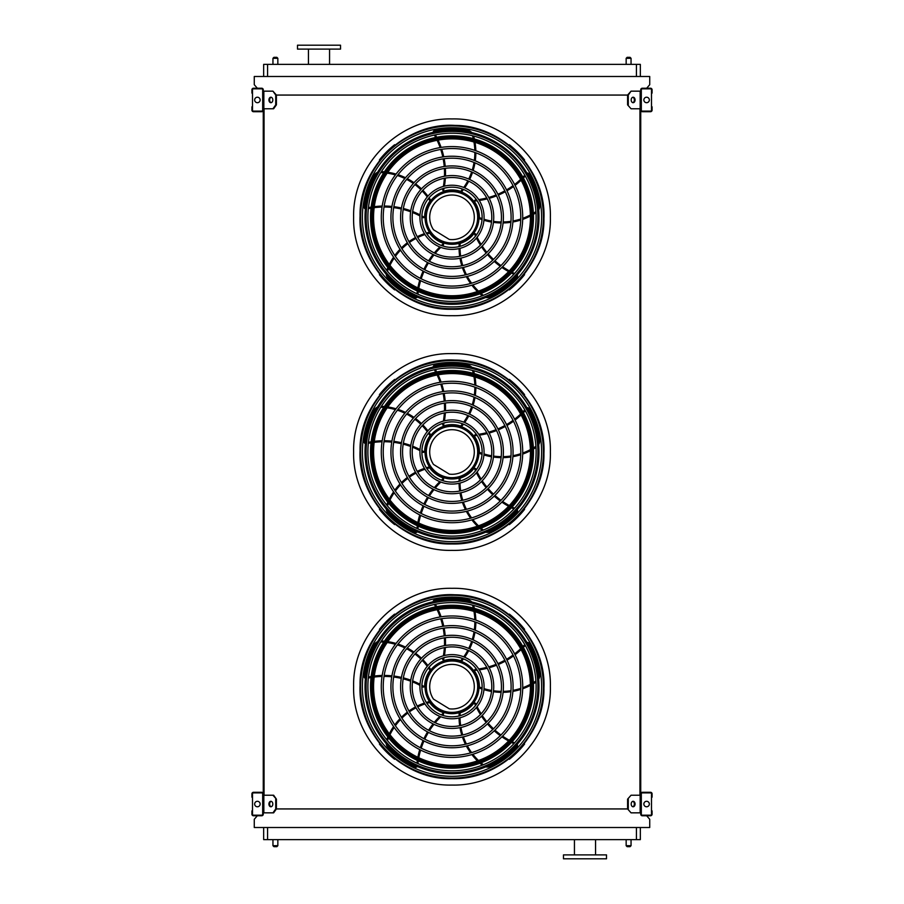 <?xml version="1.0" encoding="UTF-8"?>
<svg xmlns="http://www.w3.org/2000/svg" width="904" height="904" viewBox="0 0 904 904"><rect width="100%" height="100%" fill="white"/><g stroke="black" fill="none" stroke-linecap="round" stroke-linejoin="round"><path stroke-width="1.36" d="M640.337 827.51L640.337 839.635L263.663 839.635L263.663 827.51M257.324 815.77L254.273 819.295L254.273 827.51L649.727 827.51L649.727 819.295L646.676 815.77M640.733 91.157L631.048 91.157L628.28 95.067L275.72 95.067L272.952 91.157L263.267 91.157M272.952 108.762L275.72 104.853L276.409 104.853L273.641 108.762L263.267 108.762L263.267 795.237L273.641 795.237L276.409 799.147L272.952 795.237M264.047 108.762L264.047 795.237M631.048 108.762L627.591 104.853L631.048 108.762L640.733 108.762L640.733 795.237L631.048 795.237L627.591 799.147L627.591 808.933L631.048 812.843L627.591 808.933L276.409 808.933L276.409 799.147M639.953 108.762L639.953 795.237M646.676 88.23L649.727 84.705L649.727 76.49L254.273 76.49L254.273 84.705L257.324 88.23M263.663 76.49L263.663 64.365L267.573 64.365L267.573 76.49M636.427 76.49L636.427 64.365L267.573 64.365M636.427 64.365L640.337 64.365L640.337 76.49M584.99 858.8L606.505 858.8L606.505 854.89L563.474 854.89L563.474 858.8L584.99 858.8M340.525 45.2L297.495 45.2L297.495 49.11L340.525 49.11L340.525 45.2M329.564 49.11L329.564 64.365M626.156 839.635L626.156 845.692L631.048 845.692L631.048 839.635M630.077 846.675L627.139 846.675L630.077 846.675L631.048 845.692M272.952 839.635L272.952 845.692L277.844 845.692L277.844 839.635M276.861 846.675L273.923 846.675L276.861 846.675L277.844 845.692M630.077 57.325L627.139 57.325L630.077 57.325L631.048 58.308L631.048 64.365M276.861 57.325L273.923 57.325L276.861 57.325L277.844 58.308L277.844 64.365M263.267 814.21L263.267 793.87A1.559 1.559 0 0 0 261.708 792.299L253.493 792.299A1.559 1.559 0 0 0 251.922 793.87L251.922 797.192L252.51 797.192L252.51 793.87A0.983 0.983 0 0 1 253.493 792.887L261.708 792.887A0.983 0.983 0 0 1 262.68 793.87L262.68 814.21A0.983 0.983 0 0 1 261.708 815.182L253.493 815.182A0.983 0.983 0 0 1 252.51 814.21L252.51 810.888L251.922 810.888L251.922 814.21A1.559 1.559 0 0 0 253.493 815.77L261.708 815.77A1.559 1.559 0 0 0 263.267 814.21M252.51 797.192L252.51 810.888M257.403 806.775A2.735 2.735 0 0 0 259.776 802.673A2.735 2.735 0 0 0 255.03 802.673A2.735 2.735 0 0 0 257.403 806.775M271.223 806.73A2.735 1.932 90 0 1 269.629 804.04A2.735 1.932 90 0 1 271.223 801.339M272.952 812.843L275.72 808.933L276.409 808.933L273.641 812.843L263.267 812.843M275.72 808.933L275.72 799.147M272.816 804.04A2.735 1.932 90 0 1 270.872 806.775A2.735 1.932 90 0 1 268.94 804.04A2.735 1.932 90 0 1 270.872 801.306A2.735 1.932 90 0 1 272.816 804.04M640.733 793.87L640.733 814.21A1.559 1.559 0 0 0 642.292 815.77L650.507 815.77A1.559 1.559 0 0 0 652.078 814.21L652.078 810.888L651.49 810.888L651.49 814.21A0.983 0.983 0 0 1 650.507 815.182L642.292 815.182A0.983 0.983 0 0 1 641.32 814.21L641.32 793.87A0.983 0.983 0 0 1 642.292 792.887L650.507 792.887A0.983 0.983 0 0 1 651.49 793.87L651.49 797.192L652.078 797.192L652.078 793.87A1.559 1.559 0 0 0 650.507 792.299L642.292 792.299A1.559 1.559 0 0 0 640.733 793.87M651.49 810.888L651.49 797.192M646.597 806.775A2.735 2.735 0 0 0 648.97 802.673A2.735 2.735 0 0 0 644.224 802.673A2.735 2.735 0 0 0 646.597 806.775M640.733 812.843L631.048 812.843M635.06 804.04A2.735 1.932 -90 0 1 633.128 806.775A2.735 1.932 -90 0 1 631.184 804.04A2.735 1.932 -90 0 1 633.128 801.306A2.735 1.932 -90 0 1 635.06 804.04M628.28 808.933L628.28 799.147M632.777 801.339A2.735 1.932 -90 0 1 634.371 804.04A2.735 1.932 -90 0 1 632.777 806.73M627.591 799.147L631.048 795.237M640.733 89.79L640.733 110.13A1.559 1.559 0 0 0 642.292 111.7L650.507 111.7A1.559 1.559 0 0 0 652.078 110.13L652.078 106.808L651.49 106.808L651.49 110.13A0.983 0.983 0 0 1 650.507 111.113L642.292 111.113A0.983 0.983 0 0 1 641.32 110.13L641.32 89.79A0.983 0.983 0 0 1 642.292 88.818L650.507 88.818A0.983 0.983 0 0 1 651.49 89.79L651.49 93.112L652.078 93.112L652.078 89.79A1.559 1.559 0 0 0 650.507 88.23L642.292 88.23A1.559 1.559 0 0 0 640.733 89.79M651.49 106.808L651.49 93.112M646.597 102.694A2.735 2.735 0 0 0 648.97 98.592A2.735 2.735 0 0 0 644.224 98.592A2.735 2.735 0 0 0 646.597 102.694M635.06 99.96A2.735 1.932 -90 0 1 633.128 102.694A2.735 1.932 -90 0 1 631.184 99.96A2.735 1.932 -90 0 1 633.128 97.225A2.735 1.932 -90 0 1 635.06 99.96M628.28 104.853L628.28 95.067M627.591 104.853L627.591 95.067L631.048 91.157M632.777 97.27A2.735 1.932 -90 0 1 634.371 99.96A2.735 1.932 -90 0 1 632.777 102.66M263.267 110.13L263.267 89.79A1.559 1.559 0 0 0 261.708 88.23L253.493 88.23A1.559 1.559 0 0 0 251.922 89.79L251.922 93.112L252.51 93.112L252.51 89.79A0.983 0.983 0 0 1 253.493 88.818L261.708 88.818A0.983 0.983 0 0 1 262.68 89.79L262.68 110.13A0.983 0.983 0 0 1 261.708 111.113L253.493 111.113A0.983 0.983 0 0 1 252.51 110.13L252.51 106.808L251.922 106.808L251.922 110.13A1.559 1.559 0 0 0 253.493 111.7L261.708 111.7A1.559 1.559 0 0 0 263.267 110.13M252.51 93.112L252.51 106.808M257.403 102.694A2.735 2.735 0 0 0 259.776 98.592A2.735 2.735 0 0 0 255.03 98.592A2.735 2.735 0 0 0 257.403 102.694M271.223 102.66A2.735 1.932 90 0 1 269.629 99.96A2.735 1.932 90 0 1 271.223 97.27M272.952 91.157L276.409 95.067L276.409 104.853M275.72 104.853L275.72 95.067M272.816 99.96A2.735 1.932 90 0 1 270.872 102.694A2.735 1.932 90 0 1 268.94 99.96A2.735 1.932 90 0 1 270.872 97.225A2.735 1.932 90 0 1 272.816 99.96M452 778.107A91.406 91.406 0 0 0 531.168 640.992A91.406 91.406 0 0 0 372.832 640.992A91.406 91.406 0 0 0 452 778.107M452 776.31A89.62 89.62 0 0 0 529.608 641.885A89.62 89.62 0 0 0 374.392 641.885A89.62 89.62 0 0 0 452 776.31M452 755.461A68.76 68.76 0 0 0 511.551 652.315A68.76 68.76 0 0 0 392.449 652.315A68.76 68.76 0 0 0 452 755.461M452 757.416A70.715 70.715 0 0 0 513.246 651.332A70.715 70.715 0 0 0 390.754 651.332A70.715 70.715 0 0 0 452 757.416M452 745.8A59.099 59.099 0 0 0 503.189 657.14A59.099 59.099 0 0 0 400.811 657.14A59.099 59.099 0 0 0 452 745.8M452 747.755A61.054 61.054 0 0 0 504.884 656.157A61.054 61.054 0 0 0 399.116 656.157A61.054 61.054 0 0 0 452 747.755M452 736.139A49.437 49.437 0 0 0 494.816 661.977A49.437 49.437 0 0 0 409.184 661.977A49.437 49.437 0 0 0 452 736.139M452 738.093A51.392 51.392 0 0 0 496.511 660.994A51.392 51.392 0 0 0 407.489 660.994A51.392 51.392 0 0 0 452 738.093M452 726.477A39.776 39.776 0 0 0 486.454 666.802A39.776 39.776 0 0 0 417.546 666.802A39.776 39.776 0 0 0 452 726.477M452 728.432A41.731 41.731 0 0 0 488.149 665.83A41.731 41.731 0 0 0 415.851 665.83A41.731 41.731 0 0 0 452 728.432M452 716.815A30.114 30.114 0 0 0 478.08 671.638A30.114 30.114 0 0 0 425.92 671.638A30.114 30.114 0 0 0 452 716.815M452 718.77A32.069 32.069 0 0 0 479.775 670.655A32.069 32.069 0 0 0 424.225 670.655A32.069 32.069 0 0 0 452 718.77M442.983 657.954A76.783 76.783 0 0 1 442.677 659.389L443.412 660.553A0.983 0.983 0 0 0 443.921 660.53A27.38 27.38 0 0 1 460.746 660.745L461.729 661.095A61.743 61.743 0 0 0 463.492 658.858M462.554 658.485A60.76 60.76 0 0 1 460.746 660.745L461.729 661.095M434.383 604.46A76.783 76.783 0 0 1 435.705 606.855M437.118 609.691A76.783 76.783 0 0 1 440.124 616.98M440.768 618.856A76.783 76.783 0 0 1 442.791 626.336M443.175 628.246A76.783 76.783 0 0 1 444.237 635.885M444.384 637.84A76.783 76.783 0 0 1 444.474 645.637M444.361 647.648A76.783 76.783 0 0 1 443.389 655.795M471.809 601.985A7.82 7.82 0 0 0 467.379 599.544A88.502 88.502 0 0 0 434.711 599.894A1.955 1.955 0 0 0 433.14 601.77M464.679 657.231A61.743 61.743 0 0 0 468.724 650.597M469.605 648.857A61.743 61.743 0 0 0 472.543 641.716M473.154 639.851A61.743 61.743 0 0 0 474.962 632.235M475.267 630.235A61.743 61.743 0 0 0 475.843 622.189M475.82 620.099A61.743 61.743 0 0 0 475.018 611.714M474.351 608.336A61.743 61.743 0 0 0 473.628 605.42M476.544 669.231A76.783 76.783 0 0 1 475.086 669.389L474.204 670.44A0.983 0.983 0 0 0 474.385 670.926A27.38 27.38 0 0 1 479.38 686.995L479.346 688.034A61.743 61.743 0 0 0 482.024 689.029M482.092 688.012A60.76 60.76 0 0 1 479.38 686.995L479.346 688.034M524.772 644.529A76.783 76.783 0 0 1 522.885 646.518M520.636 648.744A76.783 76.783 0 0 1 514.636 653.852M513.043 655.038A76.783 76.783 0 0 1 506.556 659.276M504.85 660.236A76.783 76.783 0 0 1 497.923 663.604M496.104 664.35A76.783 76.783 0 0 1 488.714 666.847M486.77 667.367A76.783 76.783 0 0 1 478.724 668.96M538.682 679.356A7.82 7.82 0 0 0 539.643 674.384A88.502 88.502 0 0 0 529.202 643.433A1.955 1.955 0 0 0 526.942 642.518M483.934 689.639A61.743 61.743 0 0 0 491.493 691.447M493.426 691.741A61.743 61.743 0 0 0 501.121 692.34M503.087 692.328A61.743 61.743 0 0 0 510.896 691.696M512.884 691.379A61.743 61.743 0 0 0 520.715 689.436M522.693 688.769A61.743 61.743 0 0 0 530.411 685.413M533.428 683.74A61.743 61.743 0 0 0 535.982 682.147M452 713.685A26.984 26.984 0 0 0 475.368 673.197A26.984 26.984 0 0 0 428.632 673.197A26.984 26.984 0 0 0 452 713.685M476.193 704.634A76.783 76.783 0 0 1 475.594 703.301L474.317 702.792A0.983 0.983 0 0 0 473.911 703.109A27.38 27.38 0 0 1 460.17 712.827L459.175 713.12A61.743 61.743 0 0 0 459.062 715.968M460.046 715.719A60.76 60.76 0 0 1 460.17 712.827L459.175 713.12M514.591 742.873A76.783 76.783 0 0 1 512.105 741.698M509.302 740.24A76.783 76.783 0 0 1 502.579 736.116M500.963 734.975A76.783 76.783 0 0 1 494.929 730.104M493.494 728.782A76.783 76.783 0 0 1 488.149 723.234M486.872 721.731A76.783 76.783 0 0 1 482.216 715.482M481.12 713.787A76.783 76.783 0 0 1 477.131 706.623M485.764 766.863A7.82 7.82 0 0 0 490.793 766.242A88.502 88.502 0 0 0 516.998 746.749A1.955 1.955 0 0 0 517.178 744.32M459.062 717.979A61.743 61.743 0 0 0 459.684 725.72M460 727.652A61.743 61.743 0 0 0 461.808 735.155M462.419 737.02A61.743 61.743 0 0 0 465.436 744.252M466.362 746.037A61.743 61.743 0 0 0 470.622 752.885M471.865 754.569A61.743 61.743 0 0 0 477.448 760.874M479.967 763.225A61.743 61.743 0 0 0 482.273 765.157M442.406 715.245A76.783 76.783 0 0 1 443.491 714.262L443.581 712.894A0.983 0.983 0 0 0 443.163 712.612A27.38 27.38 0 0 1 429.671 702.544L429.084 701.673A61.743 61.743 0 0 0 426.338 702.453M426.88 703.312A60.76 60.76 0 0 1 429.671 702.544L429.084 701.673M417.919 763.575A76.783 76.783 0 0 1 418.258 760.863M418.778 757.733A76.783 76.783 0 0 1 420.631 750.071M421.219 748.184A76.783 76.783 0 0 1 423.976 740.941M424.79 739.156A76.783 76.783 0 0 1 428.417 732.364M429.445 730.692A76.783 76.783 0 0 1 433.965 724.33M435.231 722.771A76.783 76.783 0 0 1 440.802 716.748M386.189 743.585A7.82 7.82 0 0 0 388.336 748.162A88.502 88.502 0 0 0 414.97 767.067A1.955 1.955 0 0 0 417.343 766.479M424.428 703.075A61.743 61.743 0 0 0 417.252 706.069M415.512 706.962A61.743 61.743 0 0 0 408.947 710.996M407.354 712.16A61.743 61.743 0 0 0 401.41 717.256M399.997 718.691A61.743 61.743 0 0 0 394.799 724.861M393.59 726.567A61.743 61.743 0 0 0 389.319 733.822M387.861 736.941A61.743 61.743 0 0 0 386.731 739.732M421.885 686.396A76.783 76.783 0 0 1 423.151 687.119L424.484 686.78A0.983 0.983 0 0 0 424.62 686.294A27.38 27.38 0 0 1 430.033 670.35L430.666 669.525A61.743 61.743 0 0 0 429.072 667.152M428.428 667.943A60.76 60.76 0 0 1 430.033 670.35L430.666 669.525M368.346 678.034A76.783 76.783 0 0 1 371.036 677.525M374.166 677.051A76.783 76.783 0 0 1 382.03 676.441M384.008 676.418A76.783 76.783 0 0 1 391.748 676.802M393.692 677.028A76.783 76.783 0 0 1 401.274 678.373M403.184 678.836A76.783 76.783 0 0 1 410.631 681.164M412.506 681.887A76.783 76.783 0 0 1 419.953 685.334M377.556 641.682A7.82 7.82 0 0 0 373.861 645.14A88.502 88.502 0 0 0 364.109 676.305A1.955 1.955 0 0 0 365.408 678.384M427.897 665.536A61.743 61.743 0 0 0 422.835 659.637M421.456 658.259A61.743 61.743 0 0 0 415.58 653.253M413.987 652.1A61.743 61.743 0 0 0 407.297 648.032M405.5 647.117A61.743 61.743 0 0 0 398.02 644.089M396.031 643.456A61.743 61.743 0 0 0 387.805 641.637M384.392 641.218A61.743 61.743 0 0 0 381.386 641.004M452 712.363A25.674 25.674 0 0 0 474.238 673.853A25.674 25.674 0 0 0 429.762 673.853A25.674 25.674 0 0 0 452 712.363M449.333 708.826A22.295 22.295 0 0 0 474.148 684.091A22.295 22.295 0 0 0 444.271 665.785A22.295 22.295 0 0 0 433.491 699.12L449.333 708.826M395.025 614.505L394.641 614.121A92.513 92.513 0 0 0 379.42 629.331L379.816 629.726M379.816 743.664L379.42 744.06A92.513 92.513 0 0 0 394.641 759.27L395.025 758.874M511.201 615.601L511.201 615.601A92.513 92.513 0 0 1 512.093 616.359L512.093 616.359M524.184 629.726L524.58 629.331A92.513 92.513 0 0 0 509.359 614.121L508.975 614.517M508.975 758.874L509.359 759.27A92.513 92.513 0 0 0 524.58 744.06L524.184 743.664M452 770.796A84.106 84.106 0 0 0 536.106 686.69A84.106 84.106 0 0 0 452 602.595A84.106 84.106 0 0 0 367.894 686.69A84.106 84.106 0 0 0 452 770.796M452 599.702A86.999 86.999 0 0 1 527.337 730.195A86.999 86.999 0 0 1 376.663 730.195A86.999 86.999 0 0 1 452 599.702M452 772.592A85.891 85.891 0 0 0 537.891 686.69A85.891 85.891 0 0 0 452 600.798A85.891 85.891 0 0 0 366.109 686.69A85.891 85.891 0 0 0 452 772.592M452 605.217A81.484 81.484 0 0 1 522.568 727.437A81.484 81.484 0 0 1 381.431 727.437A81.484 81.484 0 0 1 452 605.217M452 608.268A78.422 78.422 0 0 0 384.076 725.901A78.422 78.422 0 0 0 519.924 725.901A78.422 78.422 0 0 0 452 608.268A78.422 78.422 0 0 0 384.076 725.901A78.422 78.422 0 0 0 519.924 725.901A78.422 78.422 0 0 0 452 608.268M452 543.406A91.406 91.406 0 0 0 531.168 406.291A91.406 91.406 0 0 0 372.832 406.291A91.406 91.406 0 0 0 452 543.406M452 541.62A89.62 89.62 0 0 0 529.608 407.195A89.62 89.62 0 0 0 374.392 407.195A89.62 89.62 0 0 0 452 541.62M452 520.76A68.76 68.76 0 0 0 511.551 417.614A68.76 68.76 0 0 0 392.449 417.614A68.76 68.76 0 0 0 452 520.76M452 522.715A70.715 70.715 0 0 0 513.246 416.642A70.715 70.715 0 0 0 390.754 416.642A70.715 70.715 0 0 0 452 522.715M452 511.099A59.099 59.099 0 0 0 503.189 422.45A59.099 59.099 0 0 0 400.811 422.45A59.099 59.099 0 0 0 452 511.099M452 513.054A61.054 61.054 0 0 0 504.884 421.467A61.054 61.054 0 0 0 399.116 421.467A61.054 61.054 0 0 0 452 513.054M452 501.437A49.437 49.437 0 0 0 494.816 427.276A49.437 49.437 0 0 0 409.184 427.276A49.437 49.437 0 0 0 452 501.437M452 503.392A51.392 51.392 0 0 0 496.511 426.304A51.392 51.392 0 0 0 407.489 426.304A51.392 51.392 0 0 0 452 503.392M452 491.776A39.776 39.776 0 0 0 486.454 432.112A39.776 39.776 0 0 0 417.546 432.112A39.776 39.776 0 0 0 452 491.776M452 493.731A41.731 41.731 0 0 0 488.149 431.129A41.731 41.731 0 0 0 415.851 431.129A41.731 41.731 0 0 0 452 493.731M452 482.114A30.114 30.114 0 0 0 478.08 436.937A30.114 30.114 0 0 0 425.92 436.937A30.114 30.114 0 0 0 452 482.114M452 484.069A32.069 32.069 0 0 0 479.775 435.965A32.069 32.069 0 0 0 424.225 435.965A32.069 32.069 0 0 0 452 484.069M442.983 423.264A76.783 76.783 0 0 1 442.677 424.688L443.412 425.863A0.983 0.983 0 0 0 443.921 425.84A27.38 27.38 0 0 1 460.746 426.055L461.729 426.405A61.743 61.743 0 0 0 463.492 424.157M462.554 423.795A60.76 60.76 0 0 1 460.746 426.055L461.729 426.405M434.383 369.759A76.783 76.783 0 0 1 435.705 372.166M437.118 375.002A76.783 76.783 0 0 1 440.124 382.279M440.768 384.155A76.783 76.783 0 0 1 442.791 391.635M443.175 393.556A76.783 76.783 0 0 1 444.237 401.195M444.384 403.15A76.783 76.783 0 0 1 444.474 410.947M444.361 412.958A76.783 76.783 0 0 1 443.389 421.106M471.809 367.295A7.82 7.82 0 0 0 467.379 364.843A88.502 88.502 0 0 0 434.711 365.205A1.955 1.955 0 0 0 433.14 367.069M464.679 422.541A61.743 61.743 0 0 0 468.724 415.908M469.605 414.156A61.743 61.743 0 0 0 472.543 407.026M473.154 405.15A61.743 61.743 0 0 0 474.962 397.534M475.267 395.545A61.743 61.743 0 0 0 475.843 387.5M475.82 385.409A61.743 61.743 0 0 0 475.018 377.024M474.351 373.646A61.743 61.743 0 0 0 473.628 370.73M476.544 434.541A76.783 76.783 0 0 1 475.086 434.688L474.204 435.751A0.983 0.983 0 0 0 474.385 436.225A27.38 27.38 0 0 1 479.38 452.305L479.346 453.345A61.743 61.743 0 0 0 482.024 454.328M482.092 453.322A60.76 60.76 0 0 1 479.38 452.305L479.346 453.345M524.772 409.828A76.783 76.783 0 0 1 522.885 411.828M520.636 414.055A76.783 76.783 0 0 1 514.636 419.162M513.043 420.349A76.783 76.783 0 0 1 506.556 424.586M504.85 425.547A76.783 76.783 0 0 1 497.923 428.914M496.104 429.66A76.783 76.783 0 0 1 488.714 432.157M486.77 432.677A76.783 76.783 0 0 1 478.724 434.259M538.682 444.655A7.82 7.82 0 0 0 539.643 439.694A88.502 88.502 0 0 0 529.202 408.744A1.955 1.955 0 0 0 526.942 407.828M483.934 454.949A61.743 61.743 0 0 0 491.493 456.746M493.426 457.051A61.743 61.743 0 0 0 501.121 457.639M503.087 457.639A61.743 61.743 0 0 0 510.896 457.006M512.884 456.678A61.743 61.743 0 0 0 520.715 454.746M522.693 454.079A61.743 61.743 0 0 0 530.411 450.723M533.428 449.051A61.743 61.743 0 0 0 535.982 447.457M452 478.984A26.984 26.984 0 0 0 475.368 438.508A26.984 26.984 0 0 0 428.632 438.508A26.984 26.984 0 0 0 452 478.984M476.193 469.944A76.783 76.783 0 0 1 475.594 468.611L474.317 468.102A0.983 0.983 0 0 0 473.911 468.419A27.38 27.38 0 0 1 460.17 478.137L459.175 478.419A61.743 61.743 0 0 0 459.062 481.278M460.046 481.03A60.76 60.76 0 0 1 460.17 478.137L459.175 478.419M514.591 508.172A76.783 76.783 0 0 1 512.105 507.008M509.302 505.551A76.783 76.783 0 0 1 502.579 501.426M500.963 500.285A76.783 76.783 0 0 1 494.929 495.415M493.494 494.092A76.783 76.783 0 0 1 488.149 488.544M486.872 487.041A76.783 76.783 0 0 1 482.216 480.781M481.12 479.097A76.783 76.783 0 0 1 477.131 471.933M485.764 532.173A7.82 7.82 0 0 0 490.793 531.541A88.502 88.502 0 0 0 516.998 512.059A1.955 1.955 0 0 0 517.178 509.619M459.062 483.29A61.743 61.743 0 0 0 459.684 491.03M460 492.962A61.743 61.743 0 0 0 461.808 500.454M462.419 502.33A61.743 61.743 0 0 0 465.436 509.551M466.362 511.348A61.743 61.743 0 0 0 470.622 518.195M471.865 519.868A61.743 61.743 0 0 0 477.448 526.184M479.967 528.524A61.743 61.743 0 0 0 482.273 530.467M442.406 480.555A76.783 76.783 0 0 1 443.491 479.572L443.581 478.193A0.983 0.983 0 0 0 443.163 477.911A27.38 27.38 0 0 1 429.671 467.843L429.084 466.984A61.743 61.743 0 0 0 426.338 467.763M426.88 468.622A60.76 60.76 0 0 1 429.671 467.843L429.084 466.984M417.919 528.885A76.783 76.783 0 0 1 418.258 526.162M418.778 523.043A76.783 76.783 0 0 1 420.631 515.382M421.219 513.483A76.783 76.783 0 0 1 423.976 506.251M424.79 504.466A76.783 76.783 0 0 1 428.417 497.663M429.445 496.002A76.783 76.783 0 0 1 433.965 489.64M435.231 488.07A76.783 76.783 0 0 1 440.802 482.058M386.189 508.884A7.82 7.82 0 0 0 388.336 513.472A88.502 88.502 0 0 0 414.97 532.377A1.955 1.955 0 0 0 417.343 531.789M424.428 468.385A61.743 61.743 0 0 0 417.252 471.368M415.512 472.261A61.743 61.743 0 0 0 408.947 476.306M407.354 477.47A61.743 61.743 0 0 0 401.41 482.566M399.997 484.002A61.743 61.743 0 0 0 394.799 490.171M393.59 491.866A61.743 61.743 0 0 0 389.319 499.132M387.861 502.251A61.743 61.743 0 0 0 386.731 505.042M421.885 451.695A76.783 76.783 0 0 1 423.151 452.429L424.484 452.09A0.983 0.983 0 0 0 424.62 451.604A27.38 27.38 0 0 1 430.033 435.66L430.666 434.835A61.743 61.743 0 0 0 429.072 432.462M428.428 433.242A60.76 60.76 0 0 1 430.033 435.66L430.666 434.835M368.346 443.344A76.783 76.783 0 0 1 371.036 442.824M374.166 442.361A76.783 76.783 0 0 1 382.03 441.751M384.008 441.717A76.783 76.783 0 0 1 391.748 442.112M393.692 442.327A76.783 76.783 0 0 1 401.274 443.683M403.184 444.146A76.783 76.783 0 0 1 410.631 446.474M412.506 447.197A76.783 76.783 0 0 1 419.953 450.644M377.556 406.992A7.82 7.82 0 0 0 373.861 410.45A88.502 88.502 0 0 0 364.109 441.615A1.955 1.955 0 0 0 365.408 443.694M427.897 430.846A61.743 61.743 0 0 0 422.835 424.948M421.456 423.558A61.743 61.743 0 0 0 415.58 418.563M413.987 417.411A61.743 61.743 0 0 0 407.297 413.331M405.5 412.427A61.743 61.743 0 0 0 398.02 409.399M396.031 408.766A61.743 61.743 0 0 0 387.805 406.947M384.392 406.529A61.743 61.743 0 0 0 381.386 406.314M452 477.674A25.674 25.674 0 0 0 474.238 439.163A25.674 25.674 0 0 0 429.762 439.163A25.674 25.674 0 0 0 452 477.674M449.333 474.137A22.295 22.295 0 0 0 474.148 449.401A22.295 22.295 0 0 0 444.271 431.084A22.295 22.295 0 0 0 433.491 464.43L449.333 474.137M395.025 379.816L394.641 379.42A92.513 92.513 0 0 0 379.42 394.641L379.816 395.025M379.816 508.975L379.42 509.359A92.513 92.513 0 0 0 394.641 524.58L395.025 524.184M511.201 380.912L511.201 380.912A92.513 92.513 0 0 1 512.093 381.669L512.093 381.669M524.184 395.025L524.58 394.641A92.513 92.513 0 0 0 509.359 379.42L508.975 379.816M508.975 524.184L509.359 524.58A92.513 92.513 0 0 0 524.58 509.359L524.184 508.975M452 536.106A84.106 84.106 0 0 0 536.106 452A84.106 84.106 0 0 0 452 367.894A84.106 84.106 0 0 0 367.894 452A84.106 84.106 0 0 0 452 536.106M452 365.001A86.999 86.999 0 0 1 527.337 495.494A86.999 86.999 0 0 1 376.663 495.494A86.999 86.999 0 0 1 452 365.001M452 537.891A85.891 85.891 0 0 0 537.891 452A85.891 85.891 0 0 0 452 366.109A85.891 85.891 0 0 0 366.109 452A85.891 85.891 0 0 0 452 537.891M452 370.516A81.484 81.484 0 0 1 522.568 492.736A81.484 81.484 0 0 1 381.431 492.736A81.484 81.484 0 0 1 452 370.516M452 373.578A78.422 78.422 0 0 0 384.076 491.211A78.422 78.422 0 0 0 519.924 491.211A78.422 78.422 0 0 0 452 373.578A78.422 78.422 0 0 0 384.076 491.211A78.422 78.422 0 0 0 519.924 491.211A78.422 78.422 0 0 0 452 373.578M452 308.716A91.406 91.406 0 0 0 531.168 171.602A91.406 91.406 0 0 0 372.832 171.602A91.406 91.406 0 0 0 452 308.716M452 306.919A89.62 89.62 0 0 0 529.608 172.494A89.62 89.62 0 0 0 374.392 172.494A89.62 89.62 0 0 0 452 306.919M452 286.071A68.76 68.76 0 0 0 511.551 182.924A68.76 68.76 0 0 0 392.449 182.924A68.76 68.76 0 0 0 452 286.071M452 288.026A70.715 70.715 0 0 0 513.246 181.953A70.715 70.715 0 0 0 390.754 181.953A70.715 70.715 0 0 0 452 288.026M452 276.409A59.099 59.099 0 0 0 503.189 187.761A59.099 59.099 0 0 0 400.811 187.761A59.099 59.099 0 0 0 452 276.409M452 278.364A61.054 61.054 0 0 0 504.884 186.778A61.054 61.054 0 0 0 399.116 186.778A61.054 61.054 0 0 0 452 278.364M452 266.748A49.437 49.437 0 0 0 494.816 192.586A49.437 49.437 0 0 0 409.184 192.586A49.437 49.437 0 0 0 452 266.748M452 268.703A51.392 51.392 0 0 0 496.511 191.614A51.392 51.392 0 0 0 407.489 191.614A51.392 51.392 0 0 0 452 268.703M452 257.086A39.776 39.776 0 0 0 486.454 197.422A39.776 39.776 0 0 0 417.546 197.422A39.776 39.776 0 0 0 452 257.086M452 259.041A41.731 41.731 0 0 0 488.149 196.439A41.731 41.731 0 0 0 415.851 196.439A41.731 41.731 0 0 0 452 259.041M452 247.425A30.114 30.114 0 0 0 478.08 202.247A30.114 30.114 0 0 0 425.92 202.247A30.114 30.114 0 0 0 452 247.425M452 249.38A32.069 32.069 0 0 0 479.775 201.276A32.069 32.069 0 0 0 424.225 201.276A32.069 32.069 0 0 0 452 249.38M442.983 188.574A76.783 76.783 0 0 1 442.677 189.998L443.412 191.162A0.983 0.983 0 0 0 443.921 191.151A27.38 27.38 0 0 1 460.746 191.365L461.729 191.716A61.743 61.743 0 0 0 463.492 189.467M462.554 189.094A60.76 60.76 0 0 1 460.746 191.365L461.729 191.716M434.383 135.069A76.783 76.783 0 0 1 435.705 137.476M437.118 140.301A76.783 76.783 0 0 1 440.124 147.589M440.768 149.465A76.783 76.783 0 0 1 442.791 156.946M443.175 158.867A76.783 76.783 0 0 1 444.237 166.505M444.384 168.46A76.783 76.783 0 0 1 444.474 176.257M444.361 178.269A76.783 76.783 0 0 1 443.389 186.416M471.809 132.594A7.82 7.82 0 0 0 467.379 130.153A88.502 88.502 0 0 0 434.711 130.515A1.955 1.955 0 0 0 433.14 132.38M464.679 187.84A61.743 61.743 0 0 0 468.724 181.218M469.605 179.467A61.743 61.743 0 0 0 472.543 172.336M473.154 170.46A61.743 61.743 0 0 0 474.962 162.844M475.267 160.855A61.743 61.743 0 0 0 475.843 152.81M475.82 150.719A61.743 61.743 0 0 0 475.018 142.335M474.351 138.956A61.743 61.743 0 0 0 473.628 136.029M476.544 199.852A76.783 76.783 0 0 1 475.086 199.999L474.204 201.061A0.983 0.983 0 0 0 474.385 201.535A27.38 27.38 0 0 1 479.38 217.615L479.346 218.655A61.743 61.743 0 0 0 482.024 219.638M482.092 218.621A60.76 60.76 0 0 1 479.38 217.615L479.346 218.655M524.772 175.139A76.783 76.783 0 0 1 522.885 177.139M520.636 179.365A76.783 76.783 0 0 1 514.636 184.472M513.043 185.659A76.783 76.783 0 0 1 506.556 189.897M504.85 190.857A76.783 76.783 0 0 1 497.923 194.224M496.104 194.97A76.783 76.783 0 0 1 488.714 197.456M486.77 197.976A76.783 76.783 0 0 1 478.724 199.569M538.682 209.965A7.82 7.82 0 0 0 539.643 204.993A88.502 88.502 0 0 0 529.202 174.054A1.955 1.955 0 0 0 526.942 173.127M483.934 220.26A61.743 61.743 0 0 0 491.493 222.056M493.426 222.361A61.743 61.743 0 0 0 501.121 222.949M503.087 222.949A61.743 61.743 0 0 0 510.896 222.316M512.884 221.988A61.743 61.743 0 0 0 520.715 220.056M522.693 219.389A61.743 61.743 0 0 0 530.411 216.022M533.428 214.361A61.743 61.743 0 0 0 535.982 212.756M452 244.295A26.984 26.984 0 0 0 475.368 203.818A26.984 26.984 0 0 0 428.632 203.818A26.984 26.984 0 0 0 452 244.295M476.193 235.255A76.783 76.783 0 0 1 475.594 233.921L474.317 233.413A0.983 0.983 0 0 0 473.911 233.718A27.38 27.38 0 0 1 460.17 243.436L459.175 243.73A61.743 61.743 0 0 0 459.062 246.589M460.046 246.329A60.76 60.76 0 0 1 460.17 243.436L459.175 243.73M514.591 273.483A76.783 76.783 0 0 1 512.105 272.319M509.302 270.861A76.783 76.783 0 0 1 502.579 266.736M500.963 265.584A76.783 76.783 0 0 1 494.929 260.725M493.494 259.403A76.783 76.783 0 0 1 488.149 253.843M486.872 252.352A76.783 76.783 0 0 1 482.216 246.091M481.12 244.408A76.783 76.783 0 0 1 477.131 237.243M485.764 297.484A7.82 7.82 0 0 0 490.793 296.851A88.502 88.502 0 0 0 516.998 277.37A1.955 1.955 0 0 0 517.178 274.929M459.062 248.6A61.743 61.743 0 0 0 459.684 256.34M460 258.273A61.743 61.743 0 0 0 461.808 265.765M462.419 267.64A61.743 61.743 0 0 0 465.436 274.861M466.362 276.658A61.743 61.743 0 0 0 470.622 283.506M471.865 285.178A61.743 61.743 0 0 0 477.448 291.495M479.967 293.834A61.743 61.743 0 0 0 482.273 295.777M442.406 245.854A76.783 76.783 0 0 1 443.491 244.882L443.581 243.504A0.983 0.983 0 0 0 443.163 243.221A27.38 27.38 0 0 1 429.671 233.153L429.084 232.294A61.743 61.743 0 0 0 426.338 233.074M426.88 233.933A60.76 60.76 0 0 1 429.671 233.153L429.084 232.294M417.919 294.195A76.783 76.783 0 0 1 418.258 291.472M418.778 288.353A76.783 76.783 0 0 1 420.631 280.692M421.219 278.794A76.783 76.783 0 0 1 423.976 271.55M424.79 269.776A76.783 76.783 0 0 1 428.417 262.974M429.445 261.312A76.783 76.783 0 0 1 433.965 254.939M435.231 253.38A76.783 76.783 0 0 1 440.802 247.368M386.189 274.195A7.82 7.82 0 0 0 388.336 278.782A88.502 88.502 0 0 0 414.97 297.687A1.955 1.955 0 0 0 417.343 297.1M424.428 233.695A61.743 61.743 0 0 0 417.252 236.678M415.512 237.571A61.743 61.743 0 0 0 408.947 241.617M407.354 242.769A61.743 61.743 0 0 0 401.41 247.877M399.997 249.301A61.743 61.743 0 0 0 394.799 255.47M393.59 257.177A61.743 61.743 0 0 0 389.319 264.431M387.861 267.561A61.743 61.743 0 0 0 386.731 270.352M421.885 217.005A76.783 76.783 0 0 1 423.151 217.74L424.484 217.401A0.983 0.983 0 0 0 424.62 216.915A27.38 27.38 0 0 1 430.033 200.97L430.666 200.146A61.743 61.743 0 0 0 429.072 197.773M428.428 198.552A60.76 60.76 0 0 1 430.033 200.97L430.666 200.146M368.346 208.654A76.783 76.783 0 0 1 371.036 208.135M374.166 207.671A76.783 76.783 0 0 1 382.03 207.061M384.008 207.027A76.783 76.783 0 0 1 391.748 207.423M393.692 207.637A76.783 76.783 0 0 1 401.274 208.993M403.184 209.457A76.783 76.783 0 0 1 410.631 211.785M412.506 212.508A76.783 76.783 0 0 1 419.953 215.954M377.556 172.291A7.82 7.82 0 0 0 373.861 175.749A88.502 88.502 0 0 0 364.109 206.926A1.955 1.955 0 0 0 365.408 208.993M427.897 196.145A61.743 61.743 0 0 0 422.835 190.247M421.456 188.868A61.743 61.743 0 0 0 415.58 183.874M413.987 182.721A61.743 61.743 0 0 0 407.297 178.642M405.5 177.738A61.743 61.743 0 0 0 398.02 174.698M396.031 174.077A61.743 61.743 0 0 0 387.805 172.257M384.392 171.839A61.743 61.743 0 0 0 381.386 171.624M452 242.984A25.674 25.674 0 0 0 474.238 204.473A25.674 25.674 0 0 0 429.762 204.473A25.674 25.674 0 0 0 452 242.984M449.333 239.447A22.295 22.295 0 0 0 474.148 214.7A22.295 22.295 0 0 0 444.271 196.394A22.295 22.295 0 0 0 433.491 229.74L449.333 239.447M395.025 145.126L394.641 144.73A92.513 92.513 0 0 0 379.42 159.94L379.816 160.336M379.816 274.274L379.42 274.669A92.513 92.513 0 0 0 394.641 289.879L395.025 289.495M511.201 146.222L511.201 146.222A92.513 92.513 0 0 1 512.093 146.979L512.093 146.979M524.184 160.336L524.58 159.94A92.513 92.513 0 0 0 509.359 144.73L508.975 145.126M508.975 289.495L509.359 289.879A92.513 92.513 0 0 0 524.58 274.669L524.184 274.274M452 301.405A84.106 84.106 0 0 0 536.106 217.31A84.106 84.106 0 0 0 452 133.204A84.106 84.106 0 0 0 367.894 217.31A84.106 84.106 0 0 0 452 301.405M452 130.312A86.999 86.999 0 0 1 527.337 260.804A86.999 86.999 0 0 1 376.663 260.804A86.999 86.999 0 0 1 452 130.312M452 303.202A85.891 85.891 0 0 0 537.891 217.31A85.891 85.891 0 0 0 452 131.408A85.891 85.891 0 0 0 366.109 217.31A85.891 85.891 0 0 0 452 303.202M452 135.826A81.484 81.484 0 0 1 522.568 258.047A81.484 81.484 0 0 1 381.431 258.047A81.484 81.484 0 0 1 452 135.826M452 138.877A78.422 78.422 0 0 0 384.076 256.521A78.422 78.422 0 0 0 519.924 256.521A78.422 78.422 0 0 0 452 138.877A78.422 78.422 0 0 0 384.076 256.521A78.422 78.422 0 0 0 519.924 256.521A78.422 78.422 0 0 0 452 138.877M452 315.688C399.432 317.044 352.266 269.878 353.622 217.31C352.266 164.743 399.432 117.576 452 118.932C504.568 117.576 551.734 164.743 550.378 217.31C551.734 269.878 504.568 317.044 452 315.688M452 550.378C399.432 551.734 352.266 504.568 353.622 452C352.266 399.432 399.432 352.266 452 353.622C504.568 352.266 551.734 399.432 550.378 452C551.734 504.568 504.568 551.734 452 550.378M452 785.067C399.432 786.423 352.266 739.257 353.622 686.69C352.266 634.122 399.432 586.956 452 588.312C504.568 586.956 551.734 634.122 550.378 686.69C551.734 739.257 504.568 786.423 452 785.067M267.573 827.51L267.573 839.635M636.427 839.635L636.427 827.51M631.048 58.308L626.156 58.308L626.156 64.365M277.844 58.308L272.952 58.308L272.952 64.365M263.844 812.843L263.844 795.237M640.156 812.843L640.156 795.237M640.156 108.762L640.156 91.157M263.844 108.762L263.844 91.157M452 778.547A91.858 91.858 0 0 0 531.552 640.766A91.858 91.858 0 0 0 372.448 640.766A91.858 91.858 0 0 0 452 778.547M463.752 656.846A60.76 60.76 0 0 0 467.831 650.191M468.713 648.45A60.76 60.76 0 0 0 471.651 641.32M472.25 639.456A60.76 60.76 0 0 0 474.035 631.851M474.329 629.862A60.76 60.76 0 0 0 474.86 621.839M474.826 619.76A60.76 60.76 0 0 0 473.967 611.409M473.289 608.042A60.76 60.76 0 0 0 472.611 605.397A6.848 6.848 0 0 0 472.532 605.138M469.797 601.544A6.848 6.848 0 0 0 467.21 600.505A87.518 87.518 0 0 0 434.903 600.855A0.983 0.983 0 0 0 434.157 601.544M435.389 604.245A77.767 77.767 0 0 1 436.7 606.663M438.112 609.511A77.767 77.767 0 0 1 441.107 616.81M441.74 618.698A77.767 77.767 0 0 1 443.751 626.189M444.146 628.111A77.767 77.767 0 0 1 445.209 635.749M445.356 637.704A77.767 77.767 0 0 1 445.457 645.467M445.356 647.467A77.767 77.767 0 0 1 444.429 655.524M444.045 657.649A77.767 77.767 0 0 1 443.412 660.553M434.711 599.894L434.903 600.855M467.379 599.544L467.21 600.505M484.013 688.645A60.76 60.76 0 0 0 491.595 690.464M493.539 690.769A60.76 60.76 0 0 0 501.223 691.357M503.189 691.357A60.76 60.76 0 0 0 510.963 690.701M512.952 690.362A60.76 60.76 0 0 0 520.749 688.396M522.715 687.718A60.76 60.76 0 0 0 530.388 684.317M533.383 682.633A60.76 60.76 0 0 0 535.688 681.164A6.848 6.848 0 0 0 535.914 681.017M538.49 677.311A6.848 6.848 0 0 0 538.671 674.52A87.518 87.518 0 0 0 528.354 643.908A0.983 0.983 0 0 0 527.461 643.411M525.28 645.422A77.767 77.767 0 0 1 523.382 647.411M521.122 649.637A77.767 77.767 0 0 1 515.088 654.745M513.495 655.92A77.767 77.767 0 0 1 506.997 660.157M505.279 661.118A77.767 77.767 0 0 1 498.353 664.485M496.545 665.231A77.767 77.767 0 0 1 489.177 667.728M487.245 668.248A77.767 77.767 0 0 1 479.301 669.864M477.165 670.146A77.767 77.767 0 0 1 474.204 670.44M529.202 643.433L528.354 643.908M539.643 674.384L538.671 674.52M460.034 717.742A60.76 60.76 0 0 0 460.644 725.516M460.961 727.46A60.76 60.76 0 0 0 462.769 734.941M463.39 736.816A60.76 60.76 0 0 0 466.419 744.015M467.334 745.789A60.76 60.76 0 0 0 471.617 752.603M472.871 754.264A60.76 60.76 0 0 0 478.476 760.513M481.007 762.829A60.76 60.76 0 0 0 483.12 764.581A6.848 6.848 0 0 0 483.335 764.739M487.651 766.05A6.848 6.848 0 0 0 490.363 765.36A87.518 87.518 0 0 0 516.286 746.082A0.983 0.983 0 0 0 516.478 745.088M513.901 743.63A77.767 77.767 0 0 1 511.415 742.444M508.602 740.975A77.767 77.767 0 0 1 501.889 736.816M500.262 735.675A77.767 77.767 0 0 1 494.228 730.794M492.782 729.471A77.767 77.767 0 0 1 487.448 723.912M486.171 722.42A77.767 77.767 0 0 1 481.527 716.194M480.431 714.522A77.767 77.767 0 0 1 476.442 707.459M475.515 705.515A77.767 77.767 0 0 1 474.317 702.792M516.998 746.749L516.286 746.082M490.793 766.242L490.363 765.36M424.948 703.933A60.76 60.76 0 0 0 417.738 706.917M415.998 707.809A60.76 60.76 0 0 0 409.433 711.855M407.851 713.007A60.76 60.76 0 0 0 401.941 718.115M400.528 719.539A60.76 60.76 0 0 0 395.387 725.72M394.189 727.426A60.76 60.76 0 0 0 389.974 734.692M388.55 737.811A60.76 60.76 0 0 0 387.545 740.353A6.848 6.848 0 0 0 387.454 740.613M387.545 745.122A6.848 6.848 0 0 0 389.036 747.484A87.518 87.518 0 0 0 415.377 766.185A0.983 0.983 0 0 0 416.382 766.061M416.981 763.157A77.767 77.767 0 0 1 417.332 760.433M417.863 757.303A77.767 77.767 0 0 1 419.738 749.631M420.337 747.732A77.767 77.767 0 0 1 423.106 740.478M423.919 738.704A77.767 77.767 0 0 1 427.547 731.901M428.575 730.24A77.767 77.767 0 0 1 433.061 723.889M434.327 722.33A77.767 77.767 0 0 1 439.807 716.363M441.367 714.872A77.767 77.767 0 0 1 443.581 712.894M414.97 767.067L415.377 766.185M388.336 748.162L389.036 747.484M427.242 666.293A60.76 60.76 0 0 0 422.179 660.361M420.789 658.982A60.76 60.76 0 0 0 414.925 653.987M413.331 652.835A60.76 60.76 0 0 0 406.653 648.789M404.856 647.897A60.76 60.76 0 0 0 397.387 644.902M395.398 644.292A60.76 60.76 0 0 0 387.183 642.529M383.782 642.145A60.76 60.76 0 0 0 381.047 641.976A6.848 6.848 0 0 0 380.776 641.964M376.516 643.456A6.848 6.848 0 0 0 374.731 645.603A87.518 87.518 0 0 0 365.08 676.429A0.983 0.983 0 0 0 365.51 677.345M368.459 677.017A77.767 77.767 0 0 1 371.16 676.508M374.301 676.045A77.767 77.767 0 0 1 382.177 675.457M384.166 675.435A77.767 77.767 0 0 1 391.918 675.842M393.861 676.056A77.767 77.767 0 0 1 401.444 677.412M403.353 677.876A77.767 77.767 0 0 1 410.778 680.181M412.642 680.893A77.767 77.767 0 0 1 420.021 684.26M421.919 685.288A77.767 77.767 0 0 1 424.484 686.78M364.109 676.305L365.08 676.429M373.861 645.14L374.731 645.603M452 767.304A80.603 80.603 0 0 1 371.397 686.69A80.603 80.603 0 0 1 452 606.087A80.603 80.603 0 0 1 532.603 686.69A80.603 80.603 0 0 1 452 767.304M452 606.765A79.925 79.925 0 0 0 382.787 726.658A79.925 79.925 0 0 0 521.212 726.658A79.925 79.925 0 0 0 452 606.765M452 607.488A79.213 79.213 0 0 1 520.602 726.296A79.213 79.213 0 0 1 383.398 726.296A79.213 79.213 0 0 1 452 607.488M452 543.858A91.858 91.858 0 0 0 531.552 406.077A91.858 91.858 0 0 0 372.448 406.077A91.858 91.858 0 0 0 452 543.858M463.752 422.157A60.76 60.76 0 0 0 467.831 415.501M468.713 413.761A60.76 60.76 0 0 0 471.651 406.63M472.25 404.755A60.76 60.76 0 0 0 474.035 397.161M474.329 395.172A60.76 60.76 0 0 0 474.86 387.149M474.826 385.07A60.76 60.76 0 0 0 473.967 376.708M473.289 373.352A60.76 60.76 0 0 0 472.611 370.696A6.848 6.848 0 0 0 472.532 370.437M469.797 366.843A6.848 6.848 0 0 0 467.21 365.815A87.518 87.518 0 0 0 434.903 366.165A0.983 0.983 0 0 0 434.157 366.854M435.389 369.555A77.767 77.767 0 0 1 436.7 371.973M438.112 374.81A77.767 77.767 0 0 1 441.107 382.121M441.74 384.008A77.767 77.767 0 0 1 443.751 391.5M444.146 393.421A77.767 77.767 0 0 1 445.209 401.048M445.356 403.003A77.767 77.767 0 0 1 445.457 410.778M445.356 412.778A77.767 77.767 0 0 1 444.429 420.835M444.045 422.948A77.767 77.767 0 0 1 443.412 425.863M434.711 365.205L434.903 366.165M467.379 364.843L467.21 365.815M484.013 453.955A60.76 60.76 0 0 0 491.595 455.774M493.539 456.079A60.76 60.76 0 0 0 501.223 456.667M503.189 456.656A60.76 60.76 0 0 0 510.963 456M512.952 455.672A60.76 60.76 0 0 0 520.749 453.706M522.715 453.028A60.76 60.76 0 0 0 530.388 449.627M533.383 447.943A60.76 60.76 0 0 0 535.688 446.474A6.848 6.848 0 0 0 535.914 446.316M538.49 442.61A6.848 6.848 0 0 0 538.671 439.83A87.518 87.518 0 0 0 528.354 409.218A0.983 0.983 0 0 0 527.461 408.721M525.28 410.721A77.767 77.767 0 0 1 523.382 412.721M521.122 414.936A77.767 77.767 0 0 1 515.088 420.044M513.495 421.23A77.767 77.767 0 0 1 506.997 425.468M505.279 426.428A77.767 77.767 0 0 1 498.353 429.796M496.545 430.541A77.767 77.767 0 0 1 489.177 433.039M487.245 433.558A77.767 77.767 0 0 1 479.301 435.163M477.165 435.457A77.767 77.767 0 0 1 474.204 435.751M529.202 408.744L528.354 409.218M539.643 439.694L538.671 439.83M460.034 483.052A60.76 60.76 0 0 0 460.644 490.827M460.961 492.759A60.76 60.76 0 0 0 462.769 500.251M463.39 502.115A60.76 60.76 0 0 0 466.419 509.314M467.334 511.099A60.76 60.76 0 0 0 471.617 517.902M472.871 519.574A60.76 60.76 0 0 0 478.476 525.823M481.007 528.139A60.76 60.76 0 0 0 483.12 529.88A6.848 6.848 0 0 0 483.335 530.049M487.651 531.349A6.848 6.848 0 0 0 490.363 530.671A87.518 87.518 0 0 0 516.286 511.393A0.983 0.983 0 0 0 516.478 510.398M513.901 508.941A77.767 77.767 0 0 1 511.415 507.754M508.602 506.285A77.767 77.767 0 0 1 501.889 502.127M500.262 500.986A77.767 77.767 0 0 1 494.228 496.104M492.782 494.77A77.767 77.767 0 0 1 487.448 489.222M486.171 487.731A77.767 77.767 0 0 1 481.527 481.504M480.431 479.821A77.767 77.767 0 0 1 476.442 472.769M475.515 470.826A77.767 77.767 0 0 1 474.317 468.102M516.998 512.059L516.286 511.393M490.793 531.541L490.363 530.671M424.948 469.244A60.76 60.76 0 0 0 417.738 472.227M415.998 473.12A60.76 60.76 0 0 0 409.433 477.154M407.851 478.318A60.76 60.76 0 0 0 401.941 483.425M400.528 484.849A60.76 60.76 0 0 0 395.387 491.03M394.189 492.736A60.76 60.76 0 0 0 389.974 499.991M388.55 503.121A60.76 60.76 0 0 0 387.545 505.664A6.848 6.848 0 0 0 387.454 505.912M387.545 510.432A6.848 6.848 0 0 0 389.036 512.794A87.518 87.518 0 0 0 415.377 531.484A0.983 0.983 0 0 0 416.382 531.371M416.981 528.467A77.767 77.767 0 0 1 417.332 525.732M417.863 522.614A77.767 77.767 0 0 1 419.738 514.93M420.337 513.043A77.767 77.767 0 0 1 423.106 505.788M423.919 504.003A77.767 77.767 0 0 1 427.547 497.211M428.575 495.539A77.767 77.767 0 0 1 433.061 489.2M434.327 487.64A77.767 77.767 0 0 1 439.807 481.662M441.367 480.182A77.767 77.767 0 0 1 443.581 478.193M414.97 532.377L415.377 531.484M388.336 513.472L389.036 512.794M427.242 431.603A60.76 60.76 0 0 0 422.179 425.671M420.789 424.281A60.76 60.76 0 0 0 414.925 419.298M413.331 418.145A60.76 60.76 0 0 0 406.653 414.1M404.856 413.207A60.76 60.76 0 0 0 397.387 410.213M395.398 409.602A60.76 60.76 0 0 0 387.183 407.84M383.782 407.455A60.76 60.76 0 0 0 381.047 407.286A6.848 6.848 0 0 0 380.776 407.275M376.516 408.755A6.848 6.848 0 0 0 374.731 410.902A87.518 87.518 0 0 0 365.08 441.728A0.983 0.983 0 0 0 365.51 442.655M368.459 442.316A77.767 77.767 0 0 1 371.16 441.819M374.301 441.355A77.767 77.767 0 0 1 382.177 440.768M384.166 440.745A77.767 77.767 0 0 1 391.918 441.141M393.861 441.367A77.767 77.767 0 0 1 401.444 442.723M403.353 443.186A77.767 77.767 0 0 1 410.778 445.491M412.642 446.203A77.767 77.767 0 0 1 420.021 449.57M421.919 450.599A77.767 77.767 0 0 1 424.484 452.09M364.109 441.615L365.08 441.728M373.861 410.45L374.731 410.902M452 532.603A80.603 80.603 0 0 1 371.397 452A80.603 80.603 0 0 1 452 371.397A80.603 80.603 0 0 1 532.603 452A80.603 80.603 0 0 1 452 532.603M452 372.075A79.925 79.925 0 0 0 382.787 491.957A79.925 79.925 0 0 0 521.212 491.957A79.925 79.925 0 0 0 452 372.075M452 372.787A79.213 79.213 0 0 1 520.602 491.606A79.213 79.213 0 0 1 383.398 491.606A79.213 79.213 0 0 1 452 372.787M452 309.157A91.858 91.858 0 0 0 531.552 171.376A91.858 91.858 0 0 0 372.448 171.376A91.858 91.858 0 0 0 452 309.157M463.752 187.467A60.76 60.76 0 0 0 467.831 180.811M468.713 179.06A60.76 60.76 0 0 0 471.651 171.941M472.25 170.065A60.76 60.76 0 0 0 474.035 162.46M474.329 160.483A60.76 60.76 0 0 0 474.86 152.46M474.826 150.369A60.76 60.76 0 0 0 473.967 142.018M473.289 138.662A60.76 60.76 0 0 0 472.611 136.007A6.848 6.848 0 0 0 472.532 135.747M469.797 132.153A6.848 6.848 0 0 0 467.21 131.114A87.518 87.518 0 0 0 434.903 131.475A0.983 0.983 0 0 0 434.157 132.165M435.389 134.865A77.767 77.767 0 0 1 436.7 137.272M438.112 140.12A77.767 77.767 0 0 1 441.107 147.431M441.74 149.307A77.767 77.767 0 0 1 443.751 156.81M444.146 158.731A77.767 77.767 0 0 1 445.209 166.359M445.356 168.313A77.767 77.767 0 0 1 445.457 176.088M445.356 178.088A77.767 77.767 0 0 1 444.429 186.145M444.045 188.258A77.767 77.767 0 0 1 443.412 191.162M434.711 130.515L434.903 131.475M467.379 130.153L467.21 131.114M484.013 219.254A60.76 60.76 0 0 0 491.595 221.084M493.539 221.39A60.76 60.76 0 0 0 501.223 221.977M503.189 221.966A60.76 60.76 0 0 0 510.963 221.31M512.952 220.983A60.76 60.76 0 0 0 520.749 219.017M522.715 218.339A60.76 60.76 0 0 0 530.388 214.937M533.383 213.242A60.76 60.76 0 0 0 535.688 211.785A6.848 6.848 0 0 0 535.914 211.626M538.49 207.92A6.848 6.848 0 0 0 538.671 205.129A87.518 87.518 0 0 0 528.354 174.528A0.983 0.983 0 0 0 527.461 174.031M525.28 176.031A77.767 77.767 0 0 1 523.382 178.031M521.122 180.246A77.767 77.767 0 0 1 515.088 185.354M513.495 186.54A77.767 77.767 0 0 1 506.997 190.767M505.279 191.738A77.767 77.767 0 0 1 498.353 195.106M496.545 195.852A77.767 77.767 0 0 1 489.177 198.349M487.245 198.869A77.767 77.767 0 0 1 479.301 200.473M477.165 200.756A77.767 77.767 0 0 1 474.204 201.061M529.202 174.054L528.354 174.528M539.643 204.993L538.671 205.129M460.034 248.363A60.76 60.76 0 0 0 460.644 256.137M460.961 258.069A60.76 60.76 0 0 0 462.769 265.561M463.39 267.426A60.76 60.76 0 0 0 466.419 274.624M467.334 276.409A60.76 60.76 0 0 0 471.617 283.212M472.871 284.873A60.76 60.76 0 0 0 478.476 291.133M481.007 293.45A60.76 60.76 0 0 0 483.12 295.19A6.848 6.848 0 0 0 483.335 295.359M487.651 296.659A6.848 6.848 0 0 0 490.363 295.97A87.518 87.518 0 0 0 516.286 276.703A0.983 0.983 0 0 0 516.478 275.709M513.901 274.24A77.767 77.767 0 0 1 511.415 273.064M508.602 271.595A77.767 77.767 0 0 1 501.889 267.437M500.262 266.284A77.767 77.767 0 0 1 494.228 261.403M492.782 260.081A77.767 77.767 0 0 1 487.448 254.532M486.171 253.041A77.767 77.767 0 0 1 481.527 246.803M480.431 245.131A77.767 77.767 0 0 1 476.442 238.068M475.515 236.125A77.767 77.767 0 0 1 474.317 233.413M516.998 277.37L516.286 276.703M490.793 296.851L490.363 295.97M424.948 234.554A60.76 60.76 0 0 0 417.738 237.526M415.998 238.419A60.76 60.76 0 0 0 409.433 242.464M407.851 243.628A60.76 60.76 0 0 0 401.941 248.724M400.528 250.159A60.76 60.76 0 0 0 395.387 256.329M394.189 258.035A60.76 60.76 0 0 0 389.974 265.301M388.55 268.431A60.76 60.76 0 0 0 387.545 270.963A6.848 6.848 0 0 0 387.454 271.223M387.545 275.731A6.848 6.848 0 0 0 389.036 278.104A87.518 87.518 0 0 0 415.377 296.794A0.983 0.983 0 0 0 416.382 296.681M416.981 293.766A77.767 77.767 0 0 1 417.332 291.043M417.863 287.913A77.767 77.767 0 0 1 419.738 280.24M420.337 278.342A77.767 77.767 0 0 1 423.106 271.098M423.919 269.313A77.767 77.767 0 0 1 427.547 262.522M428.575 260.849A77.767 77.767 0 0 1 433.061 254.499M434.327 252.939A77.767 77.767 0 0 1 439.807 246.973M441.367 245.481A77.767 77.767 0 0 1 443.581 243.504M414.97 297.687L415.377 296.794M388.336 278.782L389.036 278.104M427.242 196.914A60.76 60.76 0 0 0 422.179 190.981M420.789 189.591A60.76 60.76 0 0 0 414.925 184.597M413.331 183.455A60.76 60.76 0 0 0 406.653 179.41M404.856 178.506A60.76 60.76 0 0 0 397.387 175.523M395.398 174.913A60.76 60.76 0 0 0 387.183 173.15M383.782 172.766A60.76 60.76 0 0 0 381.047 172.585A6.848 6.848 0 0 0 380.776 172.585M376.516 174.065A6.848 6.848 0 0 0 374.731 176.212A87.518 87.518 0 0 0 365.08 207.039A0.983 0.983 0 0 0 365.51 207.965M368.459 207.626A77.767 77.767 0 0 1 371.16 207.129M374.301 206.666A77.767 77.767 0 0 1 382.177 206.078M384.166 206.055A77.767 77.767 0 0 1 391.918 206.451M393.861 206.677A77.767 77.767 0 0 1 401.444 208.022M403.353 208.485A77.767 77.767 0 0 1 410.778 210.79M412.642 211.502A77.767 77.767 0 0 1 420.021 214.881M421.919 215.898A77.767 77.767 0 0 1 424.484 217.401M364.109 206.926L365.08 207.039M373.861 175.749L374.731 176.212M452 297.913A80.603 80.603 0 0 1 371.397 217.31A80.603 80.603 0 0 1 452 136.696A80.603 80.603 0 0 1 532.603 217.31A80.603 80.603 0 0 1 452 297.913M452 137.385A79.925 79.925 0 0 0 382.787 257.267A79.925 79.925 0 0 0 521.212 257.267A79.925 79.925 0 0 0 452 137.385M452 138.097A79.213 79.213 0 0 1 520.602 256.917A79.213 79.213 0 0 1 383.398 256.917A79.213 79.213 0 0 1 452 138.097M595.555 854.89L595.555 839.635M574.435 854.89L574.435 839.635M308.445 49.11L308.445 64.365M272.952 58.308L273.923 57.325M626.156 58.308L627.139 57.325M272.952 845.692L273.923 846.675M626.156 845.692L627.139 846.675M452 778.649C500.274 780.129 544.863 736.184 543.937 688.136C546.378 640.145 503.189 594.821 454.893 594.787C405.636 591.657 359.024 636.19 360.063 685.243C357.487 734.251 402.664 780.231 452 778.649M452 543.959C500.274 545.428 544.863 501.483 543.937 453.446C546.378 405.455 503.189 360.131 454.893 360.086C405.636 356.956 359.024 401.489 360.063 450.554C357.487 499.562 402.664 545.541 452 543.959M452 309.258C500.274 310.739 544.863 266.793 543.937 218.757C546.378 170.766 503.189 125.441 454.893 125.396C405.636 122.266 359.024 166.799 360.063 215.864C357.487 264.872 402.664 310.84 452 309.258"/></g></svg>
